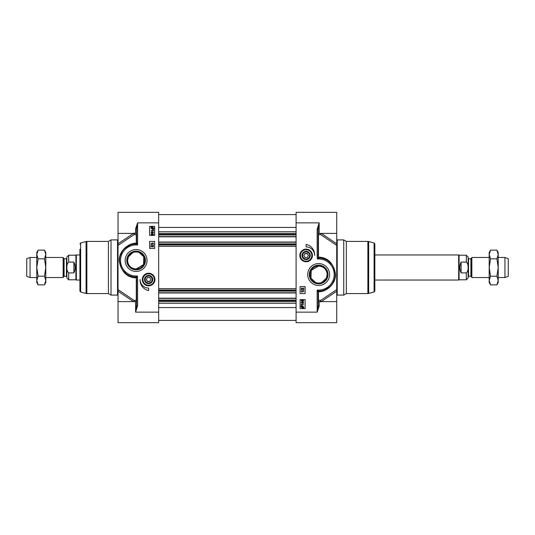 <?xml version="1.0" encoding="UTF-8"?>
<svg xmlns="http://www.w3.org/2000/svg" width="535" height="535" viewBox="0 0 535 535"><rect width="100%" height="100%" fill="white"/><g stroke="black" fill="none" stroke-linecap="round" stroke-linejoin="round"><path stroke-width="0.8" d="M315.543 282.46L310.982 278.233L311.196 270.402L318.659 265.995C323.949 266.637 326.791 269.479 327.186 274.522L326.337 278.233L321.776 282.46M319.576 283.002L317.743 283.002M304.803 253.73L307.438 253.73M308.127 254.927L308.127 255.998M303.806 255.462L304.963 253.456L307.277 253.456L308.434 255.462L307.277 257.469L304.963 257.469L303.806 255.462M321.254 301.633L336.716 291.2L336.716 289.596L336.716 322.672L296.089 322.672L296.089 222.861L319.161 222.861L317.155 229.361L318.158 229.361L319.161 222.861L319.161 233.394A1.003 0.762 -89.8 0 0 318.472 234.832L320.559 234.531L336.716 245.404L336.716 289.596L320.559 300.469L318.472 300.168A1.003 0.762 -90.2 0 0 319.161 301.606L336.716 301.606M321.395 290.846L319.134 291.067A1.003 0.722 -91.6 0 0 318.472 291.749C325.073 292.264 335.759 285.162 335.525 274.241C333.512 263.28 327.975 257.576 318.92 257.134L318.185 257.067L318.158 229.361M346.346 241.419L343.737 239.914L343.737 295.086L346.346 293.581L367.886 293.581L367.886 241.419L346.346 241.419L346.346 293.581M374.092 292.023L374.092 242.977L374.834 243.947L374.834 291.053L374.092 292.023L367.886 293.581M310.133 274.522A8.527 8.527 0 0 1 318.659 265.995A8.527 8.527 0 0 1 327.186 274.522A8.527 8.527 0 0 1 318.659 283.048A8.527 8.527 0 0 1 310.133 274.522M299.814 255.462A6.306 6.306 0 0 0 309.277 260.926A6.306 6.306 0 0 0 309.277 249.999A6.306 6.306 0 0 0 299.814 255.462M328.002 274.522A9.342 9.342 0 0 1 318.659 283.864A9.342 9.342 0 0 1 309.317 274.522A9.342 9.342 0 0 1 318.659 265.179A9.342 9.342 0 0 1 328.002 274.522M307.712 274.522A10.947 10.947 0 0 0 324.136 284.005A10.947 10.947 0 0 0 324.136 265.039A10.947 10.947 0 0 0 307.712 274.522M318.158 305.639L317.155 312.139L319.161 306.201A1.003 0.568 -0 0 1 318.158 305.639L318.158 292.07A1.003 1.003 0 0 1 319.134 291.067L317.155 290.07L318.158 292.07A1.003 0.441 180 0 1 318.472 291.749L318.472 300.168A1.003 0.595 0 0 0 318.158 300.603A1.003 1.003 -0 0 0 319.161 301.606A1.003 1.003 -0 0 1 318.158 300.603M318.158 292.07A1.003 1.003 0 0 1 319.134 291.067A16.552 16.552 0 0 0 335.211 274.736A16.552 16.552 0 0 0 319.555 257.997L319.134 258.004A1.003 0.956 -135.4 0 1 318.185 257.067L317.308 258.973L319.134 258.004A1.003 0.702 -101.1 0 1 318.472 257.161L318.472 234.832A1.003 0.595 180 0 1 318.158 234.397A1.003 1.003 180 0 1 319.161 233.394L336.716 233.394L336.716 243.799L321.254 233.367M336.716 245.404L336.716 243.799M320.572 233.394A1.003 0.816 -109.8 0 0 320.559 234.531A1.003 0.488 123.9 0 1 321.214 233.394M321.214 301.606A1.003 0.488 56.1 0 1 320.559 300.469A1.003 0.816 -70.2 0 0 320.572 301.606M336.716 233.394L336.716 212.328L296.089 212.328L296.089 222.861M306.12 244.428A10.633 10.633 0 0 1 314.647 255.462A8.527 8.527 0 0 0 306.12 246.936L306.12 244.428M305.117 293.581L300.102 293.581L300.102 286.559L305.117 286.559L305.117 293.581M305.117 308.628L300.102 308.628L300.102 299.6L305.117 299.6L305.117 308.628M301.105 300.677L302.382 299.861L303.666 300.677L303.405 301.245L302.382 301.499L301.105 300.677M302.382 301.178L301.359 300.683L302.382 300.182L303.412 300.677L302.382 301.178M301.018 305.839L302.369 305.706L303.666 306.896L303.719 307.953L302.369 308.1L301.071 306.896L301.018 305.839M301.747 306.187L302.375 306.047L303.378 306.903L303.171 307.464L301.747 306.187M301.573 306.334L302.997 307.605L302.362 307.759L301.352 306.896L301.573 306.334M303.619 304.542L301.66 304.542L301.733 305.157L301.105 304.234L303.619 304.542M301.105 302.623L302.382 301.807L303.666 302.623L303.405 303.198L302.382 303.445L301.105 302.623M302.382 303.124L301.359 302.629L302.382 302.128L303.412 302.623L302.382 303.124M303.766 291.608L301.8 291.608L301.874 292.224L301.245 291.301L303.766 291.608M301.212 289.93L303.806 290.659L301.212 289.93M303.766 287.924L303.766 289.575L301.934 288.245L301.499 288.713L301.967 289.522L301.245 288.706L301.941 287.924L303.465 289.147L303.766 287.924M317.155 229.361L317.155 254.948L318.158 254.948M317.155 254.948L317.308 258.973L318.659 258.973A15.548 15.548 0 0 1 334.208 274.522A15.548 15.548 0 0 1 318.659 290.07L317.155 290.07L317.155 312.139L296.089 312.139M323.815 258.793L324.892 259.187M328.396 261.133L331.546 264.136M334.034 268.389L335.198 273.806M334.522 279.237L332.837 283.062M329.908 286.666L324.103 290.151M318.659 258.973L318.659 258.258A1.003 0.595 43.6 0 1 317.944 257.576M318.92 257.134A1.003 0.689 -86.9 0 0 319.555 257.997M317.91 291.575A1.003 0.629 135 0 1 318.659 290.826M312.139 255.462A6.019 6.019 0 0 0 306.12 249.444A6.019 6.019 0 0 0 300.102 255.462A6.019 6.019 0 0 0 306.12 261.481A6.019 6.019 0 0 0 312.139 255.462M301.981 255.462A4.14 4.14 0 0 0 308.187 259.047A4.14 4.14 0 0 0 308.187 251.878A4.14 4.14 0 0 0 301.981 255.462M302.295 255.462A3.825 3.825 0 0 1 306.12 251.637A3.825 3.825 0 0 1 309.946 255.462A3.825 3.825 0 0 1 306.12 259.288A3.825 3.825 0 0 1 302.295 255.462M309.631 255.462A3.511 3.511 0 0 1 304.361 258.505A3.511 3.511 0 0 1 304.361 252.42A3.511 3.511 0 0 1 309.631 255.462M139.207 252.54L143.768 256.767L143.554 264.598L136.091 269.005C130.801 268.363 127.959 265.52 127.564 260.478L128.413 256.767L132.974 252.54M135.174 251.998L137.007 251.998M149.947 281.27L147.312 281.27M146.623 280.072L146.623 279.002M150.944 279.537L149.787 281.544L147.473 281.544L146.316 279.537L147.473 277.531L149.787 277.531L150.944 279.537M133.496 233.367L118.034 243.799L118.034 245.404L118.034 212.328L158.661 212.328L158.661 312.139L135.589 312.139L137.595 305.639L136.592 305.639L136.592 280.052L136.592 305.639L135.589 312.139L135.589 301.606A1.003 0.762 90.2 0 0 136.278 300.168L134.191 300.469L118.034 289.596L118.034 245.404L134.191 234.531L136.278 234.832A1.003 0.762 89.8 0 0 135.589 233.394L118.034 233.394M108.404 293.581L111.012 295.086L111.012 239.914L108.404 241.419L86.864 241.419L86.864 293.581L108.404 293.581L108.404 241.419M80.658 292.023L86.081 293.481L86.081 241.519L80.658 242.977L80.658 292.023L79.916 291.053L79.916 249.243M144.617 260.478A8.527 8.527 0 0 1 136.091 269.005A8.527 8.527 0 0 1 127.564 260.478A8.527 8.527 0 0 1 136.091 251.952A8.527 8.527 0 0 1 144.617 260.478M154.936 279.537A6.306 6.306 0 0 0 145.473 274.074A6.306 6.306 0 0 0 145.473 285.001A6.306 6.306 0 0 0 154.936 279.537M126.748 260.478A9.342 9.342 0 0 1 136.091 251.136A9.342 9.342 0 0 1 145.433 260.478A9.342 9.342 0 0 1 136.091 269.821A9.342 9.342 0 0 1 126.748 260.478M147.038 260.478A10.947 10.947 0 0 0 130.614 250.995A10.947 10.947 0 0 0 130.614 269.961A10.947 10.947 0 0 0 147.038 260.478M136.592 229.361L137.595 222.861L135.589 228.799A1.003 0.568 180 0 1 136.592 229.361L136.592 242.93A1.003 1.003 0 0 1 135.616 243.933L137.595 244.93L136.592 242.93A1.003 0.441 0 0 1 136.278 243.251C129.677 242.736 118.991 249.838 119.225 260.759C121.238 271.72 126.775 277.424 135.83 277.866L136.278 277.839A1.003 0.702 78.9 0 0 135.616 276.996L135.194 277.003A16.552 16.552 0 0 1 119.539 260.264A16.552 16.552 0 0 1 135.616 243.933A1.003 0.722 88.4 0 0 136.278 243.251L136.278 234.832A1.003 0.595 180 0 0 136.592 234.397A1.003 1.003 180 0 0 135.589 233.394A1.003 1.003 180 0 1 136.592 234.397M118.034 289.596L118.034 301.606L135.589 301.606A1.003 1.003 -0 0 0 136.592 300.603A1.003 0.595 0 0 0 136.278 300.168L136.278 277.839L136.592 280.052L137.595 280.052L137.441 276.027L135.616 276.996A1.003 0.956 44.6 0 1 136.565 277.933L137.441 276.027L136.091 276.027A15.548 15.548 0 0 1 120.542 260.478A15.548 15.548 0 0 1 136.091 244.93L137.595 244.93L137.595 222.861L158.661 222.861M134.178 301.606A1.003 0.816 70.2 0 0 134.191 300.469A1.003 0.488 -56.1 0 1 133.536 301.606M133.536 233.394A1.003 0.488 -123.9 0 1 134.191 234.531A1.003 0.816 109.8 0 0 134.178 233.394M118.034 301.606L118.034 322.672L158.661 322.672L158.661 312.139M148.63 290.572A10.633 10.633 0 0 1 140.103 279.537A8.527 8.527 0 0 0 148.63 288.064L148.63 290.572M149.633 241.419L154.648 241.419L154.648 248.441L149.633 248.441L149.633 241.419M149.633 226.372L154.648 226.372L154.648 235.4L149.633 235.4L149.633 226.372M153.645 234.323L152.368 235.139L151.084 234.323L151.345 233.755L152.368 233.501L153.645 234.323M152.368 233.822L153.391 234.317L152.368 234.818L151.338 234.323L152.368 233.822M153.732 229.161L152.381 229.294L151.084 228.104L151.03 227.047L152.381 226.9L153.679 228.104L153.732 229.161M153.003 228.813L152.375 228.953L151.372 228.097L151.579 227.535L153.003 228.813M153.177 228.666L151.753 227.395L152.388 227.241L153.398 228.104L153.177 228.666M151.131 230.458L153.09 230.458L153.017 229.843L153.645 230.766L151.131 230.458M153.645 232.377L152.368 233.193L151.084 232.377L151.345 231.802L152.368 231.555L153.645 232.377M152.368 231.876L153.391 232.371L152.368 232.872L151.338 232.377L152.368 231.876M150.984 243.392L152.95 243.392L152.876 242.776L153.505 243.699L150.984 243.392M153.538 245.07L150.944 244.341L153.538 245.07M150.984 247.076L150.984 245.425L152.816 246.755L153.251 246.287L152.783 245.478L153.505 246.294L152.809 247.076L151.285 245.853L150.984 247.076M130.935 276.207L129.858 275.813M126.354 273.866L123.204 270.864M120.716 266.611L119.552 261.194M120.228 255.763L121.913 251.938M124.842 248.334L130.647 244.849M133.355 244.154L135.616 243.933A1.003 1.003 0 0 0 136.592 242.93M136.091 276.027L136.091 276.742A1.003 0.595 -136.4 0 1 136.806 277.424M135.83 277.866A1.003 0.689 93.1 0 0 135.194 277.003M136.84 243.425A1.003 0.629 -45 0 1 136.091 244.174M142.611 279.537A6.019 6.019 0 0 0 148.63 285.556A6.019 6.019 0 0 0 154.648 279.537A6.019 6.019 0 0 0 148.63 273.519A6.019 6.019 0 0 0 142.611 279.537M152.769 279.537A4.14 4.14 0 0 0 146.563 275.953A4.14 4.14 0 0 0 146.563 283.122A4.14 4.14 0 0 0 152.769 279.537M152.455 279.537A3.825 3.825 0 0 1 148.63 283.363A3.825 3.825 0 0 1 144.804 279.537A3.825 3.825 0 0 1 148.63 275.712A3.825 3.825 0 0 1 152.455 279.537M145.119 279.537A3.511 3.511 0 0 1 150.382 276.495A3.511 3.511 0 0 1 150.382 282.58A3.511 3.511 0 0 1 145.119 279.537M296.089 236.804L158.661 236.804M296.089 242.021L158.661 242.021M296.089 292.979L158.661 292.979M296.089 298.196L158.661 298.196M64.1 258.719L66.474 258.719L66.474 276.281L64.1 276.281L64.1 258.719L63.752 258.519L63.752 276.481L63.143 277.531L63.143 257.469L45.809 257.469M68.681 262.09L73.897 262.09C75.555 265.694 75.555 269.306 73.897 272.91L68.681 272.91C66.139 270.677 66.139 264.323 68.681 262.09L68.681 255.208L66.875 257.014L66.875 267.5L66.875 258.318L66.474 258.719M66.875 267.5L66.875 277.986L68.681 279.792L68.681 272.91M73.897 262.09L73.897 272.91M68.681 279.792L75.903 279.792L75.903 255.208L68.681 255.208M79.916 280.039L76.338 280.039L76.338 254.961L79.916 254.961M36.781 277.531L30.06 277.531L30.06 257.469L36.781 257.469M30.06 277.531L26.75 276.327L26.75 258.673L30.06 257.469M44.465 250.126L45.809 252.453L45.809 282.547L44.465 284.874L45.809 280.534L44.465 276.187L45.809 267.5L44.465 258.813L45.809 254.466L44.465 250.126L38.125 250.126L36.781 254.466L36.781 252.453L38.125 250.126M38.125 284.874L36.781 282.547L36.781 254.466L38.125 258.813L36.781 267.5L38.125 276.187L36.781 280.534L38.125 284.874L44.465 284.874M44.465 276.187L38.125 276.187M44.465 258.813L38.125 258.813M470.9 276.281L471.248 276.481L471.248 258.519L471.857 257.469L471.857 277.531L489.191 277.531M468.125 277.986L468.125 267.5L468.125 276.682L468.526 276.281M468.125 267.5L468.125 257.014M461.103 272.91C459.445 269.306 459.445 265.694 461.103 262.09L466.319 262.09C468.861 264.323 468.861 270.677 466.319 272.91L461.103 272.91L461.103 262.09M466.319 262.09L466.319 255.208L459.097 255.208L459.097 279.792L466.319 279.792L468.125 277.979M374.834 254.961L458.662 254.961L458.662 280.039L374.834 280.039M498.219 257.469L504.94 257.469L504.94 277.531L498.219 277.531M504.94 257.469L508.25 258.673L508.25 276.327L504.94 277.531M496.875 250.126L498.219 252.453L498.219 282.547L496.875 284.874L498.219 280.534L496.875 276.187L498.219 267.5L496.875 258.813L498.219 254.466L496.875 250.126L490.535 250.126L489.191 254.466L489.191 252.453L490.535 250.126M490.535 284.874L489.191 282.547L489.191 254.466L490.535 258.813L489.191 267.5L490.535 276.187L489.191 280.534L490.535 284.874L496.875 284.874M496.875 276.187L490.535 276.187M496.875 258.813L490.535 258.813M374.092 242.977L368.668 241.519L368.668 293.481M318.158 234.397A1.003 1.003 180 0 1 319.161 233.394M319.161 306.201L319.161 301.606M343.737 295.086L337.217 295.086L337.217 239.914L343.737 239.914M318.659 290.07L318.659 290.819M300.402 255.462A5.718 5.718 0 0 0 306.12 261.18A5.718 5.718 0 0 0 311.838 255.462A5.718 5.718 0 0 0 306.12 249.745A5.718 5.718 0 0 0 300.402 255.462M118.034 291.2L133.496 301.633M136.592 300.603A1.003 1.003 -0 0 1 135.589 301.606M135.589 228.799L135.589 233.394M111.012 239.914L117.533 239.914L117.533 295.086L111.012 295.086M137.595 305.639L137.595 280.052M136.091 244.93L136.091 244.181M154.347 279.537A5.718 5.718 0 0 0 148.63 273.82A5.718 5.718 0 0 0 142.912 279.537A5.718 5.718 0 0 0 148.63 285.255A5.718 5.718 0 0 0 154.347 279.537M296.089 227.428L158.661 227.428M296.089 231.769L158.661 231.769M296.089 233.461L158.661 233.461M296.089 234.45L158.661 234.45M296.089 234.945L158.661 234.945M296.089 236.604L158.661 236.604M296.089 242.221L158.661 242.221M296.089 243.88L158.661 243.88M296.089 244.375L158.661 244.375M296.089 244.956L158.661 244.956M296.089 246.347L158.661 246.347M296.089 288.653L158.661 288.653M296.089 290.044L158.661 290.044M296.089 290.625L158.661 290.625M296.089 291.12L158.661 291.12M296.089 292.779L158.661 292.779M296.089 298.396L158.661 298.396M296.089 300.055L158.661 300.055M296.089 300.55L158.661 300.55M296.089 301.539L158.661 301.539M296.089 303.231L158.661 303.231M296.089 307.572L158.661 307.572M470.9 258.726L470.9 276.274L468.526 276.274L468.526 258.726L470.9 258.726M466.319 272.91L466.319 279.792M368.668 241.519L367.886 241.419M319.194 301.606L320.913 301.867M337.217 295.086L336.716 295.587M337.217 239.914L336.716 239.412M86.081 241.519L86.864 241.419M86.081 293.481L86.864 293.581M80.658 242.977L79.916 243.947M135.556 233.394L133.837 233.133M117.533 239.914L118.034 239.412M117.533 295.086L118.034 295.587M296.089 214.588L158.661 214.588M296.089 320.418L158.661 320.418M64.1 276.281L63.752 276.481M63.752 258.519L63.143 257.469M66.474 276.281L66.875 276.682M75.903 279.792L76.338 280.039M75.903 255.208L76.338 254.961M63.143 277.531L45.809 277.531M470.9 258.719L471.248 258.519M471.248 276.481L471.857 277.531M468.526 258.719L468.125 258.318M466.319 255.208L468.125 257.021M459.097 255.208L458.662 254.961M459.097 279.792L458.662 280.039M471.857 257.469L489.191 257.469"/></g></svg>
